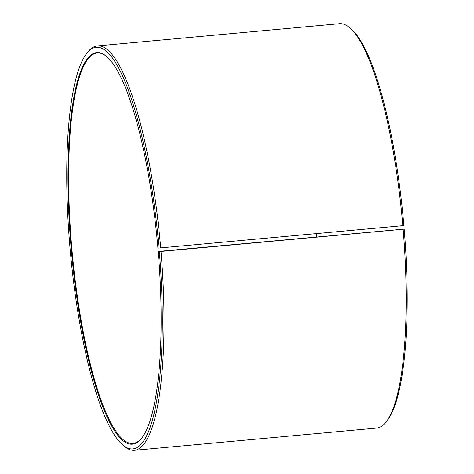 <?xml version="1.0" encoding="UTF-8"?>
<svg xmlns="http://www.w3.org/2000/svg" width="474" height="474" viewBox="0 0 474 474"><rect width="100%" height="100%" fill="white"/><g stroke="black" fill="none" stroke-linecap="round" stroke-linejoin="round"><path stroke-width="0.71" d="M158.63 251.404L404.186 229.078A201.64 44.331 84.8 0 1 387.294 420.485L386.126 421.967A203.044 44.639 84.8 0 1 376.587 428.087L134.45 450.3A203.044 44.639 84.8 0 1 123.957 446.016L122.541 444.778A201.64 44.331 84.8 0 1 70.395 252.281A201.64 44.331 84.8 0 1 86.647 53.515A201.64 44.331 84.8 0 1 159.033 248.038L157.919 248.044A196.603 43.223 84.8 0 0 106.739 56.602A196.603 43.223 84.8 0 0 71.503 252.18A196.603 43.223 84.8 0 0 141.738 438.083A196.603 43.223 84.8 0 0 158.209 251.463L158.63 251.404M141.975 437.786A196.04 43.098 84.8 0 1 132.998 443.403A196.04 43.098 84.8 0 1 72.166 252.121A196.04 43.098 84.8 0 1 97.176 52.964A196.04 43.098 84.8 0 1 107.023 56.85M316.62 236.905A196.04 43.098 84.8 0 1 316.3 233.635M317.041 236.87A196.603 43.223 84.8 0 1 316.721 233.599M86.647 53.515L87.808 52.033A203.044 44.639 84.8 0 1 97.354 45.913L339.491 23.7A203.044 44.639 84.8 0 1 349.984 27.984L351.4 29.222A201.64 44.331 84.8 0 1 403.889 225.571L159.033 248.038M404.186 229.078L403.137 229.226A203.044 44.639 84.8 0 1 386.126 421.967M349.984 27.984A203.044 44.639 84.8 0 1 402.835 225.695M403.137 229.226L161 251.439A203.044 44.639 84.8 0 1 134.45 450.3M97.354 45.913A203.044 44.639 84.8 0 1 160.704 247.914M161 251.439L159.329 251.54A201.64 44.331 84.8 0 1 122.541 444.778M159.329 251.54L158.209 251.463"/></g></svg>
